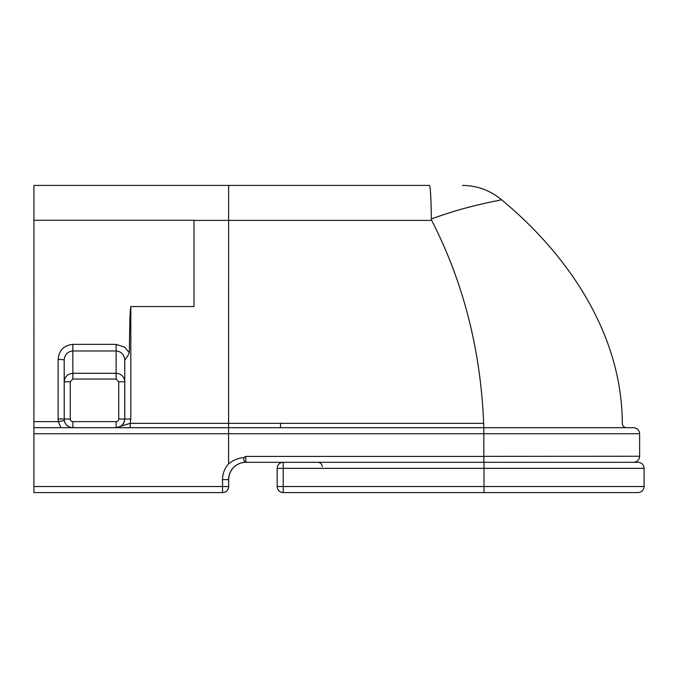<?xml version="1.0" encoding="UTF-8"?>
<svg xmlns="http://www.w3.org/2000/svg" width="678" height="678" viewBox="0 0 678 678"><rect width="100%" height="100%" fill="white"/><g stroke="black" fill="none" stroke-linecap="round" stroke-linejoin="round"><path stroke-width="1.02" d="M33.9 486.524L228.588 486.524A6.06 6.06 90 0 1 222.528 492.584L222.63 492.584A6.06 6.06 -90 0 0 228.681 486.524L228.588 479.609A17.306 17.306 90 0 1 245.894 462.303L245.843 462.023C244.411 462.226 243.716 460.743 243.749 457.591C238.012 458.159 232.952 460.26 228.579 463.913A23.366 23.366 -90 0 0 222.528 479.609L222.528 492.584L33.9 492.584L33.934 185.416L228.622 185.416L228.588 427.691L33.9 427.691M245.987 462.303A17.306 17.306 -90 0 0 228.681 479.609L228.681 486.524L228.681 479.609L222.528 479.609M245.843 462.023L245.741 456.413L243.749 457.591M483.838 456.413L483.838 462.303L483.838 456.413L245.741 456.413M245.936 462.303L483.838 462.303M124.76 381.773L118.726 381.773L118.726 419.038L124.76 419.038L124.76 359.84C125.939 358.823 127.464 356.475 129.328 352.797C129.625 334.822 129.634 313.558 130.82 306.549L193.984 306.549L193.993 220.401L431.7 220.401L431.335 218.943C431.098 198.239 430.471 187.077 429.471 185.45A60.545 3.11 -86.5 0 0 429.369 185.416L228.622 185.416M431.335 218.943C461.489 208.197 475.337 205.663 486.524 202.9L501.567 199.798L486.558 202.9C475.38 205.663 461.54 208.197 431.394 218.943M64.207 383.994L64.207 402.139M483.77 423.335L280.506 423.335L280.506 427.691M431.7 220.401C445.802 247.936 457.065 276.649 465.481 306.549C475.922 343.653 481.99 382.578 483.677 423.335L483.677 427.691L626.616 427.691L483.761 427.691M280.506 423.335L130.184 423.335L130.184 427.691M130.812 419.029L130.184 423.335L116.108 427.691C121.37 427.165 124.252 424.284 124.76 419.038L130.812 419.029L130.82 306.549M483.812 427.691L483.838 433.742L639.634 433.742C639.269 430.064 637.252 428.047 633.574 427.691L228.588 427.691L228.579 433.742L33.9 433.742M254.597 427.691L328.135 427.691M124.76 381.18C123.972 376.349 121.099 373.722 116.133 373.29L116.108 344.356L72.843 344.356C63.825 345.322 58.927 350.34 58.139 359.416A6.06 0.695 0 0 1 64.19 360.103C64.656 354.594 67.546 351.543 72.843 350.967L116.108 350.967C121.413 351.543 124.294 354.586 124.76 360.103M72.843 427.691C68.3 427.36 65.461 424.996 64.334 420.589L64.19 419.038A8.653 8.653 -90 0 0 72.868 427.691L72.868 427.691A8.653 8.653 -90 0 1 64.215 419.038L64.19 360.103L64.215 381.773L70.275 381.773L72.868 379.027L116.133 379.027L118.726 381.773M193.984 306.549L193.993 220.401M116.133 379.027L116.133 373.29L72.868 373.29C67.622 373.807 64.741 376.629 64.215 381.773L64.215 419.038L58.13 418.987L58.367 421.648L64.334 420.589M228.579 463.913L228.579 433.742L483.838 433.742L483.838 456.362L639.634 456.243C639.303 459.887 637.286 461.904 633.574 462.303M483.982 462.303L283.226 462.303L283.226 468.354L483.982 468.354L483.982 462.303L638.04 462.303C641.719 462.659 643.744 464.676 644.1 468.354L644.1 486.524L483.982 486.524L483.982 492.584L638.04 492.584L486.219 492.584M644.1 468.354L483.982 468.354L483.982 486.524L283.226 486.524L283.226 492.584L483.982 492.584M277.505 488.499A6.06 6.06 0 0 0 283.226 492.584A6.06 6.06 90 0 1 277.175 486.524L283.226 486.524L283.226 468.354L277.175 468.354A6.06 6.06 90 0 1 283.226 462.303L283.226 462.303A6.06 6.06 0 0 0 277.505 466.379M72.843 344.356L72.868 379.027M129.328 352.797L124.76 347.229L116.108 344.356M58.139 359.416L58.13 418.987M33.908 421.648L58.367 421.648L60.918 427.691M193.993 220.265L33.917 220.265M118.726 419.038A2.593 2.593 90 0 1 116.133 421.631L116.133 427.691M116.133 421.631L72.868 421.631L72.868 427.691M72.868 421.631A2.593 2.593 90 0 1 70.275 419.038L64.215 419.038M70.275 419.038L70.275 381.773M277.175 468.354L277.175 486.524L277.175 468.354M222.63 492.584A6.06 6.06 0 0 0 228.681 486.524M626.616 427.691C624.023 427.445 622.582 426.021 622.294 423.428C622.133 334.22 568.257 254.86 501.576 199.798C490.219 190.365 477.159 185.577 462.396 185.416M124.76 359.84L124.76 419.038C123.854 424.572 120.964 427.454 116.108 427.691M639.634 433.742L639.634 456.243M322.228 466.625C321.974 463.998 320.524 462.557 317.897 462.303M644.1 486.524C643.744 490.202 641.719 492.228 638.04 492.584M277.183 486.957A6.06 6.06 0 0 0 277.234 487.397M277.31 487.796A6.06 6.06 0 0 0 277.438 488.313M277.438 466.574A6.06 6.06 0 0 0 277.31 467.091M277.234 467.489A6.06 6.06 0 0 0 277.183 467.93"/></g></svg>
